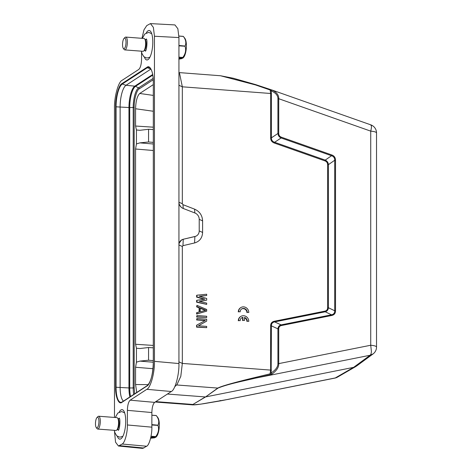 <?xml version="1.0" encoding="UTF-8"?>
<svg xmlns="http://www.w3.org/2000/svg" width="472" height="472" viewBox="0 0 472 472"><rect width="100%" height="100%" fill="white"/><g stroke="black" fill="none" stroke-linecap="round" stroke-linejoin="round"><path stroke-width="0.71" d="M248.791 312.476A5.357 4.944 56.9 0 0 246.054 307.632A5.357 4.944 56.9 0 0 240.791 307.602A5.357 4.944 56.9 0 0 238.649 311.703L240.171 311.821A3.752 3.457 -123.1 0 1 241.67 308.948A3.752 3.457 -123.1 0 1 245.351 308.971A3.752 3.457 -123.1 0 1 247.269 312.364L248.791 312.476L247.269 312.364M240.171 311.821L238.649 311.703M241.499 309.066A3.752 3.457 -123.1 0 1 245.098 309.254A3.752 3.457 -123.1 0 1 246.921 312.588M240.791 307.602L240.449 307.827A5.357 4.944 56.9 0 0 238.301 311.933M247.269 321.22L248.791 321.338A5.357 4.944 56.9 0 0 246.054 316.488A5.357 4.944 56.9 0 0 240.791 316.464A5.357 4.944 56.9 0 0 238.649 320.565L240.171 320.683A3.752 3.457 -123.1 0 1 241.67 317.809A3.752 3.457 -123.1 0 1 242.938 317.326L242.938 320.37L244.502 320.488L244.502 317.444A3.752 3.457 -123.1 0 1 247.269 321.22L248.791 321.338M244.502 317.798A3.752 3.457 -123.1 0 1 246.921 321.45M244.502 320.488L242.938 320.37M242.938 317.326L242.59 317.55L242.59 320.594M240.171 320.683L238.649 320.565M241.499 317.927A3.752 3.457 -123.1 0 1 242.59 317.55M240.791 316.464L240.449 316.688A5.357 4.944 56.9 0 0 238.301 320.789M178.935 72.576L220.501 75.75L255.535 84.936L270.108 89.993L271.158 90.819L271.43 93.544L271.43 137.83L270.627 137.842L270.627 93.556L270.096 89.415L271.966 90.022C276.68 92.229 278.934 95.12 278.728 98.713L370.726 131.133A8.573 2.118 -70.6 0 0 371.405 126.107L370.797 124.862M334.925 378.084L337.392 377.175M373.193 353.835L370.101 355.251A8.573 3.109 -101.3 0 0 371.405 351.534L370.726 345.244L278.728 363.617C278.934 367.198 276.68 370.679 271.966 374.06L271.158 372.933L270.108 373.824L270.627 370.166L270.627 325.875C270.674 323.326 271.913 321.78 274.35 321.237L324.948 311.131C326.677 310.747 327.562 309.626 327.609 307.768L327.609 164.651C327.568 162.799 326.683 161.542 324.948 160.881L274.35 143.045C271.919 142.143 270.68 140.408 270.627 137.842M144.68 38.893L145.341 39.754A5.575 1.758 94.4 0 1 146.155 44.226A5.575 1.758 94.4 0 1 144.538 50.239L143.754 50.988A6.431 2.03 -85.6 0 0 145.618 44.049A6.431 2.03 -85.6 0 0 144.68 38.893A6.431 2.03 -85.6 0 0 144.031 38.48L125.782 37.081A6.431 2.03 94.4 0 1 127.363 42.657A6.431 2.03 94.4 0 1 124.803 49.908A6.431 2.03 94.4 0 1 124.154 49.489L123.328 48.415A5.357 1.693 -85.6 0 0 126.006 42.716A5.357 1.693 -85.6 0 0 124.101 38.338A5.357 1.693 -85.6 0 0 122.549 44.12A5.357 1.693 -85.6 0 0 123.328 48.415M124.101 38.338L125.08 37.394A6.431 2.03 94.4 0 1 125.782 37.081M183.425 57.566L182.723 58.233L182.747 57.56A12.325 3.888 -85.6 0 0 182.794 57.454C185.537 53.837 186.287 50.103 185.042 46.232A12.325 3.888 -85.6 0 0 185.042 46.144A12.325 3.888 -85.6 0 0 185.042 46.061C186.47 42.981 185.903 39.772 183.36 36.427A12.325 3.888 -85.6 0 0 183.313 36.362L184.888 38.415A10.183 3.216 94.4 0 1 186.381 46.581A10.183 3.216 94.4 0 1 183.425 57.566A10.183 3.216 94.4 0 1 183.378 57.608M117.605 418.05L118.265 418.912A5.575 1.758 94.4 0 1 119.08 423.378A5.575 1.758 94.4 0 1 117.469 429.39L116.684 430.139A6.431 2.03 -85.6 0 0 118.549 423.201A6.431 2.03 -85.6 0 0 117.605 418.05A6.431 2.03 -85.6 0 0 116.962 417.632L98.707 416.239A6.431 2.03 94.4 0 1 100.294 421.809A6.431 2.03 94.4 0 1 97.728 429.06A6.431 2.03 94.4 0 1 97.085 428.647L96.258 427.567A5.357 1.693 -85.6 0 0 98.931 421.874A5.357 1.693 -85.6 0 0 97.025 417.49A5.357 1.693 -85.6 0 0 95.474 423.272A5.357 1.693 -85.6 0 0 96.258 427.567M97.025 417.49L98.005 416.552A6.431 2.03 94.4 0 1 98.707 416.239M156.356 436.718L155.654 437.391L155.672 436.712A12.325 3.888 -85.6 0 0 155.725 436.606C158.462 432.995 159.212 429.254 157.967 425.384A12.325 3.888 -85.6 0 0 157.972 425.301A12.325 3.888 -85.6 0 0 157.972 425.213C159.394 422.133 158.834 418.924 156.291 415.584A12.325 3.888 -85.6 0 0 156.244 415.513L157.819 417.572A10.183 3.216 94.4 0 1 159.306 425.732A10.183 3.216 94.4 0 1 156.356 436.718A10.183 3.216 94.4 0 1 156.309 436.765M146.29 32.887A14.791 4.667 94.4 0 1 149.146 30.485A14.791 4.667 94.4 0 1 152.792 42.108A14.791 4.667 94.4 0 1 146.892 59.979A14.791 4.667 94.4 0 1 144.438 57.171M119.221 412.038A14.791 4.667 94.4 0 1 122.071 409.637A14.791 4.667 94.4 0 1 125.723 421.26A14.791 4.667 94.4 0 1 119.823 439.131A14.791 4.667 94.4 0 1 117.363 436.329M114.484 431.154L115.54 442.158L118.431 446.01L122.177 444.034C124.755 443.055 127.617 432.57 127.381 424.971L127.381 410.339C127.558 405.183 128.484 401.796 130.16 400.173L154.645 402.374L171.301 391.512C175.082 390.073 179.277 374.703 178.935 363.552L178.935 37.565L177.855 28.709L174.923 24.927L150.438 23.6L146.762 25.582L143.96 29.878L141.96 38.321M118.431 446.01L142.621 448.4L146.662 446.235C149.235 445.255 152.096 434.771 151.866 427.172L151.866 412.54L127.381 410.339M154.645 402.374C152.969 403.997 152.043 407.383 151.866 412.54M153.294 84.635L139.736 93.48C137.222 95.91 135.836 101.002 135.57 108.749L135.57 126.03L136.438 129.989L136.438 143.93L135.57 149.016L135.57 344.271L153.294 345.427M153.294 360.62L148.556 360.224L148.556 347.522L139.871 348.531L136.438 348.23L135.57 344.271M136.438 348.23L136.438 362.166L135.57 367.257L135.57 384.538L136.727 392.468M136.438 143.93L139.871 142.874L153.294 143.989M148.556 360.224L139.871 361.115L136.438 362.166M148.556 347.522L153.294 347.834M136.438 129.989L139.871 130.29L148.556 129.287L148.556 141.983L139.871 142.874M153.294 142.379L148.556 141.983M153.294 129.594L148.556 129.287M123.446 401.123A18.219 5.752 94.4 0 1 120.13 387.323L120.13 106.896A18.219 5.752 94.4 0 1 126.03 85.285L150.91 69.065M141.559 51.997L141.559 59.277C141.382 64.434 140.455 67.82 138.78 69.443L122.118 80.305C118.342 81.739 114.141 97.114 114.484 108.265L114.484 417.443M130.16 400.173L146.821 389.311C150.597 387.872 154.798 372.496 154.456 361.351L154.456 36.238L153.37 27.382L150.438 23.6M178.935 244.921A6.431 5.929 -123.1 0 1 181.508 240A6.431 5.929 -123.1 0 1 183.272 239.251L194.883 236.549A6.431 5.929 56.9 0 0 196.647 235.799A6.431 5.929 56.9 0 0 199.219 230.873L199.219 219.309A6.431 5.929 56.9 0 0 194.883 212.972L183.272 208.494A6.431 5.929 -123.1 0 1 178.935 202.163M178.912 202.181L182.328 203.733L182.328 86.813L179.637 73.679M183.272 239.251L195.673 236.301M182.328 203.733L182.959 204.665L194.57 209.137C199.615 211.421 202.293 215.332 202.606 220.878L202.606 232.448C202.293 237.947 199.615 241.452 194.57 242.962L182.959 245.664L183.248 239.269L181.502 240.036L179.207 243.092M179.537 204.925L180.935 206.96M174.799 386.68L177.024 384.544L180.805 376.314L182.328 363.422L182.328 246.496L178.912 244.944M182.959 245.664L182.328 246.496M193.018 404.905L192.712 404.445L155.79 401.625M167.412 394.043L205.32 396.94L192.971 404.427L205.585 396.922L217.763 388.108C221.291 386.167 233.882 382.591 255.535 377.382L270.108 373.824L270.096 374.792L271.966 374.06M196.948 319.733L196.606 319.957L196.948 318.464L206.683 319.208L206.683 321.107L198.399 325.768L206.683 326.4L206.683 327.668L196.948 326.925L196.948 325.019L205.444 320.382L196.948 319.733L196.948 318.464M205.037 320.6L196.606 319.957M206.683 327.668L196.606 327.155L196.606 325.249L196.948 325.019M196.606 327.155L196.948 326.925M206.683 321.107L198.447 325.768M196.948 316.771L196.606 316.995L196.948 315.502L206.683 316.246L206.683 317.514L196.948 316.771L196.948 315.502M206.683 317.514L196.606 316.995M206.683 311.166L196.606 314.033L196.606 312.765L199.438 311.88L199.438 307.65L196.948 306.611L196.948 305.343L206.683 309.473L206.683 311.166L196.948 313.809L196.948 312.535M199.09 311.974L199.09 307.874L196.606 306.841L196.948 305.343M196.606 306.841L196.948 306.611M199.09 307.874L199.438 307.65M196.606 314.033L196.948 313.809M196.948 296.876L196.606 297.106L196.606 295.413L196.948 295.183L206.683 294.233L206.683 295.507L199.231 296.204L206.683 298.469L206.683 300.162L199.231 301.283L206.683 303.124L206.683 304.393L196.948 301.956L196.948 300.263L204.818 299.171L196.948 296.876L196.948 295.183M204.057 299.277L196.606 297.106M206.683 304.393L196.606 302.18L196.606 300.493L196.948 300.263M196.606 302.18L196.948 301.956M206.683 300.162L199.668 301.39M206.683 295.507L199.715 296.351M271.43 137.83C271.365 140.095 272.433 141.576 274.639 142.284L274.35 143.045M334.772 160.209L328.429 164.639C328.223 162.521 327.161 161.011 325.237 160.114L331.521 155.73L281.1 137.96L274.639 142.284L325.237 160.114L324.948 160.881M327.609 307.768L328.423 307.756L328.429 164.639L327.609 164.651M334.772 310.8L328.429 307.756C328.217 309.897 327.155 311.243 325.237 311.791L324.948 311.131M334.707 310.765C334.754 313.024 333.692 314.37 331.521 314.8L325.237 311.791L274.639 321.898L274.35 321.237M277.925 363.623L278.728 363.617L278.728 328.848L277.925 328.86L277.925 363.623C277.973 366.821 275.719 369.924 271.158 372.933L271.43 325.869L277.925 328.86C278.126 326.76 279.182 325.432 281.1 324.878L274.639 321.898C272.433 322.323 271.365 323.644 271.43 325.869L270.627 325.875M255.535 84.936L255.494 84.612L255.535 84.936M270.108 89.993L270.096 89.415L255.494 84.612M220.123 400.468L220.689 400.828L203.774 403.69C199.107 404.345 192.027 405.507 192.971 404.427M155.188 402.014L192.871 404.893L200.517 404.179L229.457 399.153M255.535 377.382L255.494 378.143L270.096 374.792M200.264 307.921L205.857 310.257L200.264 311.732L200.264 307.921M281.1 137.96C279.182 137.063 278.126 135.57 277.925 133.487L277.925 98.719C277.978 95.515 275.719 92.884 271.158 90.819L271.966 90.022L370.803 124.856A8.573 8.573 0 0 1 376.526 132.945L376.526 347.05A8.573 8.573 0 0 1 373.222 353.817M331.804 154.963L331.521 155.73C333.686 156.45 334.748 157.955 334.707 160.256L335.527 160.244C335.433 157.565 334.188 155.807 331.804 154.963L281.383 137.193C279.695 136.555 278.81 135.316 278.728 133.476L278.728 98.713L277.925 98.719M176.587 384.963L218.029 388.09L205.585 396.922L353.587 367.369L335.297 377.942L220.689 400.828M200.264 308.293L205.314 310.399M271.365 137.877L277.925 133.487L278.728 133.476M281.1 137.954L281.383 137.193M334.707 160.256L334.707 310.771L335.527 310.759L335.527 160.244M278.728 328.848C278.816 327.031 279.701 325.928 281.383 325.538L281.1 324.878L331.521 314.806L331.804 315.467C334.282 314.871 335.527 313.302 335.527 310.759M373.022 353.965L356.507 366.083L353.587 367.369L370.101 355.251L255.494 378.143C243.528 380.969 227.427 384.178 218.029 388.09M150.603 438.217L154.545 437.839L155.2 437.214M154.545 437.839L151.128 437.573L152.232 437.131L155.654 437.391M151.866 415.183L156.244 415.513M156.291 415.584L151.866 415.242M151.866 424.623L157.972 425.213M157.967 425.384L151.866 425.012M151.028 436.246L155.725 436.606M155.672 436.712L151.005 436.358M97.728 429.06L115.982 430.458A6.431 2.03 -85.6 0 0 116.684 430.139M178.817 59.147L181.62 58.681L182.275 58.056M181.62 58.681L178.935 58.481M178.935 58.121L182.723 58.233M178.912 36.025L183.313 36.362M183.36 36.427L178.912 36.09M178.935 45.465L185.042 46.061M185.042 46.232L178.935 45.855M178.935 57.159L182.794 57.454M182.747 57.56L178.935 57.265M124.803 49.908L143.051 51.3A6.431 2.03 -85.6 0 0 143.754 50.988M376.503 347.191C376.55 346.253 374.62 345.598 370.726 345.244L370.726 131.133C374.62 131.493 376.55 132.142 376.503 133.08M153.294 150.491L135.57 149.016M134.638 393.825L134.172 387.772L134.172 107.339C133.948 99.981 136.721 89.828 139.216 88.883L153.235 79.739M135.57 384.538L148.249 384.627M152.999 368.709L135.57 367.257M139.871 361.115L153.294 362.231M135.57 126.03L153.294 127.186M153.294 111.256L135.57 108.749M139.736 93.48L153.294 95.397M133.718 394.427A16.561 5.227 94.4 0 1 133.216 387.931L134.172 387.772M139.216 88.883A1.074 0.991 56.9 0 0 138.579 87.863L153.152 78.364M134.172 107.339L133.216 107.504A16.561 5.227 94.4 0 1 138.579 87.863L135.499 86.358L152.775 75.101M130.561 396.486A17.865 5.64 94.4 0 1 129.717 387.972L133.216 387.931L133.216 107.504L129.717 107.545A17.865 5.64 94.4 0 1 135.499 86.358A2.142 1.976 56.9 0 0 134.791 86.158L152.668 74.499M129.9 396.917A18.013 5.688 94.4 0 1 128.956 387.949A2.142 0.478 180 0 0 129.717 387.972L129.717 107.545A2.142 0.478 -0 0 1 128.956 107.522A18.013 5.688 94.4 0 1 134.791 86.158L126.03 85.285L122.283 84.034L147.27 67.744A19.21 6.065 94.4 0 1 149.235 67.419L149.235 67.419C149.347 67.107 149.966 67.761 151.099 69.396C152.515 72.216 153.252 76.529 153.294 82.335L153.317 82.364M128.956 387.949L128.956 107.522L116.059 106.82A19.21 6.065 94.4 0 1 122.283 84.034A0.431 0.395 56.9 0 1 121.977 83.603C118.832 84.801 115.333 97.604 115.616 106.884L116.059 106.82L116.059 387.246L128.956 387.949M121.328 402.321L121.328 402.321A19.21 6.065 94.4 0 1 116.059 387.246L115.616 387.311C115.333 396.964 118.832 405.206 121.977 402.297A0.431 0.395 -123.1 0 1 122.148 401.973L121.328 402.321M150.833 68.93L147.27 67.744A0.431 0.395 56.9 0 1 146.963 67.313L121.977 83.603M121.977 402.297L146.963 386.007A0.431 0.395 -123.1 0 1 147.134 385.683L122.148 401.973M146.963 386.007C150.108 384.816 153.607 372.013 153.317 362.732L153.294 362.762C152.863 374.609 150.81 382.249 147.134 385.683M153.317 362.732L153.317 82.305L153.294 362.762M153.317 82.305C153.607 72.653 150.108 64.41 146.963 67.313M115.616 106.884L115.616 387.311M154.456 36.238L178.935 37.565M154.456 361.351L178.935 363.552M146.821 389.311L171.301 391.512M127.381 424.971L151.866 427.172M122.177 444.034L146.662 446.235M119.687 445.651L143.883 448.046M271.43 93.544L182.328 86.813L178.912 85.255M194.883 236.549L194.57 242.962M271.43 370.154L182.328 363.422L178.912 361.865M182.959 204.665L183.248 208.518M199.19 219.327L202.606 220.878M194.57 209.137L194.853 212.99M199.219 230.908L202.606 232.448M281.383 325.538L331.804 315.467M220.625 400.852L334.925 378.09A8.573 8.573 0 0 0 337.368 377.199M145.081 39.418L146.597 39.536M151.718 33.701L148.745 32.385L144.827 33.943L142.385 38.35M141.405 51.177L141.983 53.59L143.848 56.693L146.857 58.044L149.925 57.189M118.006 418.57L119.528 418.688M124.643 412.852L121.67 411.543L117.758 413.1L115.31 417.508M114.33 430.328L114.914 432.741L116.779 435.851L119.788 437.196L122.85 436.346M179.643 73.667L178.935 72.753M220.507 75.75L233.339 78.252L255.541 84.576L271.943 90.016M355.823 366.526L337.533 377.104M119.316 418.092L119.316 418.086C120.49 419.519 119.758 429.125 118.378 430.364L118.419 430.317M117.156 429.685L118.678 429.803M146.385 38.94L146.385 38.934C147.559 40.368 146.827 49.967 145.447 51.206L145.494 51.159M144.231 50.534L145.754 50.646"/></g></svg>

